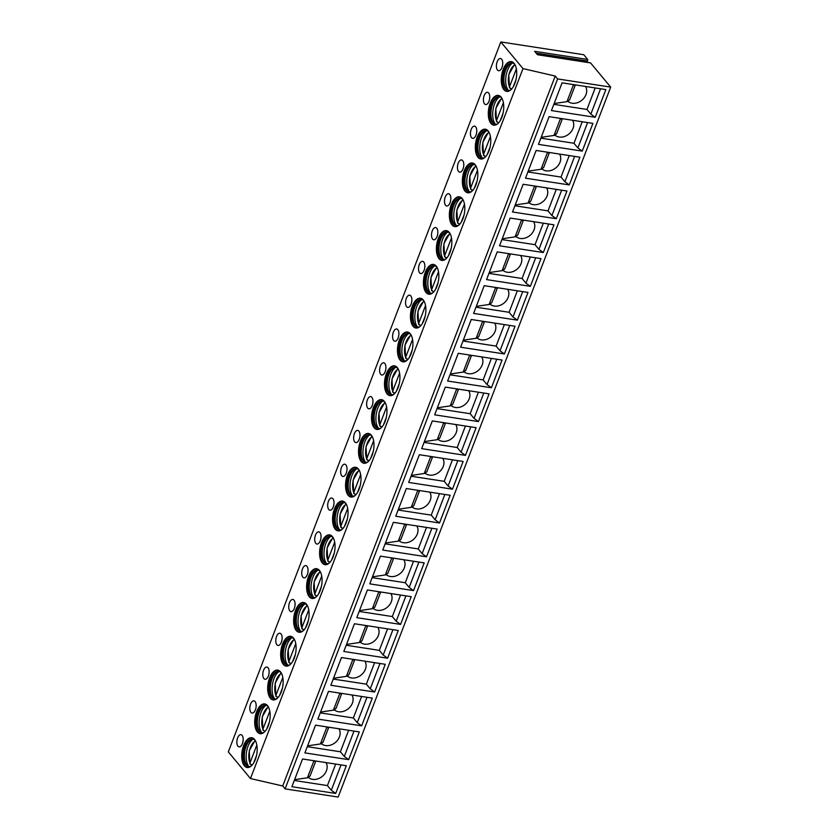 <?xml version="1.0" encoding="UTF-8"?>
<svg xmlns="http://www.w3.org/2000/svg" width="839" height="839" viewBox="0 0 839 839"><rect width="100%" height="100%" fill="white"/><g stroke="black" fill="none" stroke-linecap="round" stroke-linejoin="round"><path stroke-width="1.26" d="M557.62 78.929L555.219 76.055L522.991 68.599L500.831 41.95L583.755 54.724L587.709 59.475L534.632 51.305L537.505 54.745L590.583 62.925L610.687 87.109L338.169 797.05L285.092 788.87L557.62 78.929L610.687 87.109M587.709 59.475L587.552 61.069L536.173 53.151M586.492 62.222L587.552 61.069M500.831 41.95L228.313 751.891L250.473 778.54L282.701 785.996L285.092 788.87M522.991 68.599L250.473 778.54M255.297 759.631A15.071 7.467 -81.2 0 0 251.752 737.722A15.071 7.467 -81.2 0 0 243.625 745.598A15.071 7.467 -81.2 0 0 247.169 767.507A15.071 7.467 -81.2 0 0 255.297 759.631M242.093 735.352A6.177 3.062 -81.2 0 0 240.95 734.66A6.177 3.062 -81.2 0 0 237.248 739.054A6.177 3.062 -81.2 0 0 237.94 746.175A6.177 3.062 -81.2 0 0 239.073 746.878A6.177 3.062 -81.2 0 0 242.786 742.473A6.177 3.062 -81.2 0 0 242.093 735.352M268.27 725.829A15.071 7.467 -81.2 0 0 264.736 703.921A15.071 7.467 -81.2 0 0 256.598 711.797A15.071 7.467 -81.2 0 0 260.142 733.706A15.071 7.467 -81.2 0 0 268.27 725.829M255.066 701.551A6.177 3.062 -81.2 0 0 253.934 700.848A6.177 3.062 -81.2 0 0 250.221 705.253A6.177 3.062 -81.2 0 0 250.913 712.363A6.177 3.062 -81.2 0 0 252.046 713.066A6.177 3.062 -81.2 0 0 255.759 708.672A6.177 3.062 -81.2 0 0 255.066 701.551M281.254 692.018A15.071 7.467 -81.2 0 0 277.709 670.109A15.071 7.467 -81.2 0 0 269.581 677.985A15.071 7.467 -81.2 0 0 273.115 699.894A15.071 7.467 -81.2 0 0 281.254 692.018M268.04 667.739A6.177 3.062 -81.2 0 0 266.907 667.047A6.177 3.062 -81.2 0 0 263.205 671.441A6.177 3.062 -81.2 0 0 263.897 678.562A6.177 3.062 -81.2 0 0 265.03 679.265A6.177 3.062 -81.2 0 0 268.742 674.86A6.177 3.062 -81.2 0 0 268.04 667.739M294.227 658.216A15.071 7.467 -81.2 0 0 290.682 636.308A15.071 7.467 -81.2 0 0 282.554 644.184A15.071 7.467 -81.2 0 0 286.099 666.093A15.071 7.467 -81.2 0 0 294.227 658.216M281.023 633.938A6.177 3.062 -81.2 0 0 279.89 633.235A6.177 3.062 -81.2 0 0 276.178 637.64A6.177 3.062 -81.2 0 0 276.87 644.751A6.177 3.062 -81.2 0 0 278.003 645.453A6.177 3.062 -81.2 0 0 281.715 641.059A6.177 3.062 -81.2 0 0 281.023 633.938M307.2 624.405A15.071 7.467 -81.2 0 0 303.666 602.496A15.071 7.467 -81.2 0 0 295.538 610.373A15.071 7.467 -81.2 0 0 299.072 632.281A15.071 7.467 -81.2 0 0 307.2 624.405M293.996 600.126A6.177 3.062 -81.2 0 0 292.863 599.434A6.177 3.062 -81.2 0 0 289.151 603.828A6.177 3.062 -81.2 0 0 289.843 610.949A6.177 3.062 -81.2 0 0 290.986 611.652A6.177 3.062 -81.2 0 0 294.688 607.247A6.177 3.062 -81.2 0 0 293.996 600.126M320.183 590.604A15.071 7.467 -81.2 0 0 316.639 568.695A15.071 7.467 -81.2 0 0 308.511 576.571A15.071 7.467 -81.2 0 0 312.056 598.48A15.071 7.467 -81.2 0 0 320.183 590.604M306.98 566.325A6.177 3.062 -81.2 0 0 305.836 565.622A6.177 3.062 -81.2 0 0 302.134 570.027A6.177 3.062 -81.2 0 0 302.827 577.138A6.177 3.062 -81.2 0 0 303.959 577.84A6.177 3.062 -81.2 0 0 307.672 573.446A6.177 3.062 -81.2 0 0 306.98 566.325M333.156 556.792A15.071 7.467 -81.2 0 0 329.622 534.883A15.071 7.467 -81.2 0 0 321.484 542.76A15.071 7.467 -81.2 0 0 325.029 564.668A15.071 7.467 -81.2 0 0 333.156 556.792M319.953 532.513A6.177 3.062 -81.2 0 0 318.82 531.821A6.177 3.062 -81.2 0 0 315.107 536.215A6.177 3.062 -81.2 0 0 315.8 543.336A6.177 3.062 -81.2 0 0 316.932 544.039A6.177 3.062 -81.2 0 0 320.645 539.634A6.177 3.062 -81.2 0 0 319.953 532.513M346.14 522.991A15.071 7.467 -81.2 0 0 342.595 501.082A15.071 7.467 -81.2 0 0 334.467 508.958A15.071 7.467 -81.2 0 0 338.002 530.867A15.071 7.467 -81.2 0 0 346.14 522.991M332.926 498.712A6.177 3.062 -81.2 0 0 331.793 498.009A6.177 3.062 -81.2 0 0 328.08 502.414A6.177 3.062 -81.2 0 0 328.783 509.525A6.177 3.062 -81.2 0 0 329.916 510.227A6.177 3.062 -81.2 0 0 333.618 505.823A6.177 3.062 -81.2 0 0 332.926 498.712M359.113 489.179A15.071 7.467 -81.2 0 0 355.568 467.271A15.071 7.467 -81.2 0 0 347.44 475.147A15.071 7.467 -81.2 0 0 350.985 497.055A15.071 7.467 -81.2 0 0 359.113 489.179M345.909 464.9A6.177 3.062 -81.2 0 0 344.777 464.208A6.177 3.062 -81.2 0 0 341.064 468.602A6.177 3.062 -81.2 0 0 341.756 475.723A6.177 3.062 -81.2 0 0 342.889 476.426A6.177 3.062 -81.2 0 0 346.601 472.021A6.177 3.062 -81.2 0 0 345.909 464.9M372.086 455.378A15.071 7.467 -81.2 0 0 368.552 433.469A15.071 7.467 -81.2 0 0 360.424 441.345A15.071 7.467 -81.2 0 0 363.958 463.254A15.071 7.467 -81.2 0 0 372.086 455.378M358.882 431.099A6.177 3.062 -81.2 0 0 357.75 430.397A6.177 3.062 -81.2 0 0 354.037 434.801A6.177 3.062 -81.2 0 0 354.729 441.912A6.177 3.062 -81.2 0 0 355.872 442.614A6.177 3.062 -81.2 0 0 359.574 438.21A6.177 3.062 -81.2 0 0 358.882 431.099M385.07 421.566A15.071 7.467 -81.2 0 0 381.525 399.658A15.071 7.467 -81.2 0 0 373.397 407.534A15.071 7.467 -81.2 0 0 376.942 429.442A15.071 7.467 -81.2 0 0 385.07 421.566M371.866 397.287A6.177 3.062 -81.2 0 0 370.723 396.585A6.177 3.062 -81.2 0 0 367.021 400.99A6.177 3.062 -81.2 0 0 367.713 408.111A6.177 3.062 -81.2 0 0 368.845 408.813A6.177 3.062 -81.2 0 0 372.558 404.408A6.177 3.062 -81.2 0 0 371.866 397.287M398.043 387.765A15.071 7.467 -81.2 0 0 394.508 365.856A15.071 7.467 -81.2 0 0 386.37 373.733A15.071 7.467 -81.2 0 0 389.915 395.641A15.071 7.467 -81.2 0 0 398.043 387.765M384.839 363.486A6.177 3.062 -81.2 0 0 383.706 362.784A6.177 3.062 -81.2 0 0 379.994 367.188A6.177 3.062 -81.2 0 0 380.686 374.299A6.177 3.062 -81.2 0 0 381.818 375.002A6.177 3.062 -81.2 0 0 385.531 370.597A6.177 3.062 -81.2 0 0 384.839 363.486M411.026 353.953A15.071 7.467 -81.2 0 0 407.481 332.045A15.071 7.467 -81.2 0 0 399.354 339.921A15.071 7.467 -81.2 0 0 402.888 361.829A15.071 7.467 -81.2 0 0 411.026 353.953M397.812 329.675A6.177 3.062 -81.2 0 0 396.679 328.972A6.177 3.062 -81.2 0 0 392.967 333.377A6.177 3.062 -81.2 0 0 393.659 340.498A6.177 3.062 -81.2 0 0 394.802 341.2A6.177 3.062 -81.2 0 0 398.504 336.796A6.177 3.062 -81.2 0 0 397.812 329.675M423.999 320.152A15.071 7.467 -81.2 0 0 420.454 298.244A15.071 7.467 -81.2 0 0 412.327 306.12A15.071 7.467 -81.2 0 0 415.871 328.018A15.071 7.467 -81.2 0 0 423.999 320.152M410.795 295.873A6.177 3.062 -81.2 0 0 409.663 295.171A6.177 3.062 -81.2 0 0 405.95 299.575A6.177 3.062 -81.2 0 0 406.642 306.686A6.177 3.062 -81.2 0 0 407.775 307.389A6.177 3.062 -81.2 0 0 411.488 302.984A6.177 3.062 -81.2 0 0 410.795 295.873M436.972 286.34A15.071 7.467 -81.2 0 0 433.438 264.432A15.071 7.467 -81.2 0 0 425.31 272.308A15.071 7.467 -81.2 0 0 428.844 294.216A15.071 7.467 -81.2 0 0 436.972 286.34M423.768 262.062A6.177 3.062 -81.2 0 0 422.636 261.359A6.177 3.062 -81.2 0 0 418.923 265.764A6.177 3.062 -81.2 0 0 419.615 272.885A6.177 3.062 -81.2 0 0 420.759 273.577A6.177 3.062 -81.2 0 0 424.461 269.183A6.177 3.062 -81.2 0 0 423.768 262.062M449.956 252.529A15.071 7.467 -81.2 0 0 446.411 230.631A15.071 7.467 -81.2 0 0 438.283 238.496A15.071 7.467 -81.2 0 0 441.828 260.405A15.071 7.467 -81.2 0 0 449.956 252.529M436.752 228.26A6.177 3.062 -81.2 0 0 435.609 227.558A6.177 3.062 -81.2 0 0 431.907 231.952A6.177 3.062 -81.2 0 0 432.599 239.073A6.177 3.062 -81.2 0 0 433.732 239.776A6.177 3.062 -81.2 0 0 437.444 235.371A6.177 3.062 -81.2 0 0 436.752 228.26M462.929 218.727A15.071 7.467 -81.2 0 0 459.394 196.819A15.071 7.467 -81.2 0 0 451.256 204.695A15.071 7.467 -81.2 0 0 454.801 226.603A15.071 7.467 -81.2 0 0 462.929 218.727M449.725 194.449A6.177 3.062 -81.2 0 0 448.592 193.746A6.177 3.062 -81.2 0 0 444.88 198.151A6.177 3.062 -81.2 0 0 445.572 205.272A6.177 3.062 -81.2 0 0 446.705 205.964A6.177 3.062 -81.2 0 0 450.417 201.57A6.177 3.062 -81.2 0 0 449.725 194.449M475.912 184.916A15.071 7.467 -81.2 0 0 472.367 163.007A15.071 7.467 -81.2 0 0 464.24 170.883A15.071 7.467 -81.2 0 0 467.774 192.792A15.071 7.467 -81.2 0 0 475.912 184.916M462.698 160.648A6.177 3.062 -81.2 0 0 461.565 159.945A6.177 3.062 -81.2 0 0 457.853 164.339A6.177 3.062 -81.2 0 0 458.545 171.46A6.177 3.062 -81.2 0 0 459.688 172.163A6.177 3.062 -81.2 0 0 463.39 167.758A6.177 3.062 -81.2 0 0 462.698 160.648M488.885 151.114A15.071 7.467 -81.2 0 0 485.341 129.206A15.071 7.467 -81.2 0 0 477.213 137.082A15.071 7.467 -81.2 0 0 480.757 158.99A15.071 7.467 -81.2 0 0 488.885 151.114M475.682 126.836A6.177 3.062 -81.2 0 0 474.549 126.133A6.177 3.062 -81.2 0 0 470.836 130.538A6.177 3.062 -81.2 0 0 471.528 137.659A6.177 3.062 -81.2 0 0 472.661 138.351A6.177 3.062 -81.2 0 0 476.374 133.957A6.177 3.062 -81.2 0 0 475.682 126.836M501.858 117.303A15.071 7.467 -81.2 0 0 498.324 95.394A15.071 7.467 -81.2 0 0 490.196 103.27A15.071 7.467 -81.2 0 0 493.731 125.179A15.071 7.467 -81.2 0 0 501.858 117.303M488.655 93.035A6.177 3.062 -81.2 0 0 487.522 92.332A6.177 3.062 -81.2 0 0 483.809 96.726A6.177 3.062 -81.2 0 0 484.502 103.847A6.177 3.062 -81.2 0 0 485.634 104.55A6.177 3.062 -81.2 0 0 489.347 100.145A6.177 3.062 -81.2 0 0 488.655 93.035M514.842 83.501A15.071 7.467 -81.2 0 0 511.297 61.593A15.071 7.467 -81.2 0 0 503.169 69.469A15.071 7.467 -81.2 0 0 506.714 91.378A15.071 7.467 -81.2 0 0 514.842 83.501M501.638 59.223A6.177 3.062 -81.2 0 0 500.495 58.52A6.177 3.062 -81.2 0 0 496.793 62.925A6.177 3.062 -81.2 0 0 497.485 70.046A6.177 3.062 -81.2 0 0 498.618 70.738A6.177 3.062 -81.2 0 0 502.33 66.344A6.177 3.062 -81.2 0 0 501.638 59.223M555.219 76.055L282.701 785.996M335.694 793.442L291.899 786.699L302.543 758.98L346.329 765.724L335.694 793.442L331.311 790.265L327.42 785.587L335.673 764.077M348.667 759.641L304.882 752.898L315.527 725.169L359.312 731.912L348.667 759.641L344.284 756.453L340.393 751.775L348.646 730.276M361.64 725.829L317.855 719.086L328.5 691.367L372.285 698.111L361.64 725.829L357.257 722.652L353.366 717.974L361.619 696.464M374.624 692.028L330.839 685.274L341.473 657.556L385.258 664.299L374.624 692.028L370.24 688.84L366.349 684.163L374.603 662.663M387.597 658.216L343.812 651.473L354.457 623.755L398.242 630.498L387.597 658.216L383.213 655.028L379.322 650.351L387.576 628.851M400.581 624.415L356.785 617.661L367.43 589.943L411.215 596.686L400.581 624.415L396.197 621.227L392.306 616.55L400.56 595.05M413.554 590.604L369.768 583.86L380.403 556.142L424.198 562.885L413.554 590.604L409.17 587.415L405.279 582.738L413.533 561.239M426.527 556.802L382.741 550.048L393.386 522.33L437.171 529.073L426.527 556.802L422.143 553.614L418.252 548.937L426.506 527.437M439.51 522.991L395.725 516.247L406.359 488.529L450.144 495.272L439.51 522.991L435.126 519.802L431.236 515.125L439.489 493.626M452.483 489.189L408.698 482.435L419.343 454.717L463.128 461.46L452.483 489.189L448.099 486.001L444.209 481.324L452.462 459.824M465.467 455.378L421.671 448.634L432.316 420.916L476.101 427.659L465.467 455.378L461.072 452.19L457.192 447.512L465.446 426.013M478.44 421.577L434.654 414.823L445.289 387.104L489.085 393.848L478.44 421.577L474.056 418.388L470.165 413.711L478.419 392.212M491.413 387.765L447.627 381.021L458.272 353.292L502.058 360.046L491.413 387.765L487.029 384.577L483.138 379.899L491.392 358.4M504.396 353.953L460.611 347.21L471.245 319.491L515.031 326.235L504.396 353.953L500.013 350.775L496.122 346.098L504.375 324.599M517.369 320.152L473.584 313.408L484.229 285.68L528.014 292.433L517.369 320.152L512.986 316.964L509.095 312.286L517.348 290.787M530.353 286.34L486.557 279.597L497.202 251.878L540.987 258.622L530.353 286.34L525.959 283.163L522.068 278.485L530.332 256.975M543.326 252.539L499.541 245.796L510.175 218.067L553.971 224.821L543.326 252.539L538.942 249.351L535.051 244.673L543.305 223.174M556.299 218.727L512.514 211.984L523.158 184.265L566.944 191.009L556.299 218.727L551.915 215.55L548.024 210.872L556.278 189.362M569.282 184.926L525.497 178.183L536.131 150.454L579.917 157.208L569.282 184.926L564.899 181.738L561.008 177.06L569.261 155.561M582.256 151.114L538.47 144.371L549.115 116.652L592.9 123.396L582.256 151.114L577.872 147.937L573.981 143.259L582.235 121.749M595.229 117.313L551.443 110.57L562.088 82.841L605.873 89.595L595.229 117.313L590.845 114.125L586.954 109.448L595.208 87.948M294.29 780.48L327.42 785.587M308.532 777.585A11.589 9.219 140.2 0 0 312.59 779.358A11.589 9.219 140.2 0 0 324.431 774.219A11.589 9.219 140.2 0 0 325.962 762.588M314.321 760.795L315.433 762.001L315.286 760.942M294.604 779.662L308.469 777.617L310.042 775.739M314.226 760.774L314.982 761.466M314.719 761.361L312.968 760.585M331.311 790.265L341.033 764.906M307.263 746.668L340.393 751.775M321.505 743.774A11.589 9.219 140.2 0 0 325.563 745.556A11.589 9.219 140.2 0 0 337.414 740.407A11.589 9.219 140.2 0 0 338.935 728.776M327.304 726.983L328.406 728.2L328.269 727.13M307.577 745.861L321.452 743.815L323.015 741.938M327.2 726.973L327.965 727.665M327.692 727.549L325.941 726.773M344.284 756.453L354.016 731.105M320.246 712.867L353.366 717.974M334.478 709.972A11.589 9.219 140.2 0 0 338.547 711.745A11.589 9.219 140.2 0 0 350.387 706.606A11.589 9.219 140.2 0 0 351.908 694.975M340.277 693.182L341.389 694.388L341.242 693.329M320.561 712.049L334.425 710.004L335.999 708.126M340.183 693.161L340.938 693.853M340.665 693.738L338.914 692.972M357.257 722.652L366.989 697.293M333.219 679.055L366.349 684.163M347.461 676.161A11.589 9.219 140.2 0 0 351.52 677.943A11.589 9.219 140.2 0 0 363.36 672.794A11.589 9.219 140.2 0 0 364.892 661.163M353.261 659.37L354.362 660.587L354.226 659.517M333.534 678.248L347.409 676.192L348.972 674.325M353.156 659.36L353.922 660.052M353.649 659.936L351.898 659.16M370.24 688.84L379.973 663.492M346.203 645.254L379.322 650.351M360.434 642.359A11.589 9.219 140.2 0 0 364.493 644.132A11.589 9.219 140.2 0 0 376.344 638.993A11.589 9.219 140.2 0 0 377.865 627.362M366.234 625.569L367.335 626.775L367.199 625.716M346.517 644.436L360.382 642.391L361.945 640.514M366.14 625.548L366.895 626.24M366.622 626.125L364.871 625.359M383.213 655.028L392.946 629.68M359.176 611.442L392.306 616.55M373.418 608.548A11.589 9.219 140.2 0 0 377.477 610.331A11.589 9.219 140.2 0 0 389.317 605.181A11.589 9.219 140.2 0 0 390.848 593.551M379.207 591.757L380.319 592.974L380.172 591.904M359.491 610.635L373.355 608.579L374.928 606.712M379.113 591.747L379.868 592.439M379.606 592.324L377.854 591.547M396.197 621.227L405.919 595.879M372.149 577.641L405.279 582.738M386.391 574.746A11.589 9.219 140.2 0 0 390.45 576.519A11.589 9.219 140.2 0 0 402.301 571.369A11.589 9.219 140.2 0 0 403.821 559.749M392.191 557.956L393.292 559.162L393.155 558.103M372.464 576.823L386.339 574.778L387.901 572.901M392.086 557.935L392.851 558.627M392.579 558.512L390.827 557.746M409.17 587.415L418.902 562.067M385.132 543.829L418.252 548.937M399.364 540.935A11.589 9.219 140.2 0 0 403.433 542.718A11.589 9.219 140.2 0 0 415.274 537.568A11.589 9.219 140.2 0 0 416.794 525.938M405.164 524.144L406.275 525.361L406.128 524.291M385.447 543.022L399.312 540.966L400.885 539.099M405.069 524.134L405.824 524.826M405.552 524.711L403.8 523.935M422.143 553.614L431.875 528.266M398.106 510.028L431.236 515.125M412.348 507.134A11.589 9.219 140.2 0 0 416.406 508.906A11.589 9.219 140.2 0 0 428.247 503.757A11.589 9.219 140.2 0 0 429.778 492.136M418.147 490.343L419.248 491.549L419.112 490.49M398.42 509.21L412.295 507.165L413.858 505.288M418.042 490.322L418.808 491.014M418.535 490.899L416.784 490.133M435.126 519.802L444.859 494.454M411.089 476.216L444.209 481.324M425.321 473.322A11.589 9.219 140.2 0 0 429.379 475.094A11.589 9.219 140.2 0 0 441.23 469.955A11.589 9.219 140.2 0 0 442.751 458.325M431.12 456.531L432.221 457.737L432.085 456.678M411.393 475.409L425.268 473.353L426.831 471.487M431.026 456.521L431.781 457.203M431.508 457.098L429.757 456.322M448.099 486.001L457.832 460.653M424.062 442.415L457.192 447.512M438.304 439.521A11.589 9.219 140.2 0 0 442.363 441.293A11.589 9.219 140.2 0 0 454.203 436.144A11.589 9.219 140.2 0 0 455.734 424.513M444.093 422.73L445.205 423.936L445.058 422.877M424.377 441.597L438.241 439.552L439.814 437.675M443.999 422.709L444.754 423.401M444.492 423.286L442.74 422.52M461.072 452.19L470.805 426.841M437.035 408.603L470.165 413.711M451.277 405.709A11.589 9.219 140.2 0 0 455.336 407.481A11.589 9.219 140.2 0 0 467.187 402.342A11.589 9.219 140.2 0 0 468.707 390.712M457.077 388.918L458.178 390.125L458.042 389.065M437.35 407.796L451.225 405.74L452.787 403.874M456.972 388.908L457.737 389.59M457.465 389.485L455.713 388.709M474.056 418.388L483.788 393.03M450.019 374.802L483.138 379.899M464.25 371.908A11.589 9.219 140.2 0 0 468.319 373.68A11.589 9.219 140.2 0 0 480.16 368.531A11.589 9.219 140.2 0 0 481.68 356.9M470.05 355.117L471.161 356.323L471.015 355.264M450.333 373.984L464.198 371.939L465.771 370.062M469.955 355.096L470.71 355.788M470.438 355.673L468.686 354.907M487.029 384.577L496.761 359.228M462.992 340.991L496.122 346.098M477.234 338.096A11.589 9.219 140.2 0 0 481.292 339.868A11.589 9.219 140.2 0 0 493.133 334.73A11.589 9.219 140.2 0 0 494.664 323.099M483.033 321.306L484.134 322.512L483.998 321.452M463.306 340.173L477.181 338.127L478.744 336.261M482.928 321.295L483.694 321.977M483.421 321.872L481.67 321.096M500.013 350.775L509.745 325.417M475.975 307.189L509.095 312.286M490.207 304.295A11.589 9.219 140.2 0 0 494.265 306.067A11.589 9.219 140.2 0 0 506.116 300.918A11.589 9.219 140.2 0 0 507.637 289.287M496.006 287.494L497.108 288.71L496.971 287.651M476.279 306.371L490.154 304.326L491.717 302.449M495.912 287.483L496.667 288.176M496.394 288.06L494.643 287.284M512.986 316.964L522.718 291.615M488.948 273.378L522.068 278.485M503.18 270.483A11.589 9.219 140.2 0 0 507.249 272.256A11.589 9.219 140.2 0 0 519.089 267.117A11.589 9.219 140.2 0 0 520.62 255.486M508.979 253.693L510.091 254.899L509.944 253.839M489.263 272.56L503.127 270.515L504.7 268.648M508.885 253.682L509.64 254.364M509.378 254.259L507.626 253.483M525.959 283.163L535.691 257.804M501.921 239.576L535.051 244.673M516.163 236.682A11.589 9.219 140.2 0 0 520.222 238.454A11.589 9.219 140.2 0 0 532.062 233.305A11.589 9.219 140.2 0 0 533.594 221.674M521.963 219.881L523.064 221.097L522.928 220.038M502.236 238.758L516.111 236.713L517.673 234.836M521.858 219.87L522.624 220.563M522.351 220.447L520.6 219.671M538.942 249.351L548.675 224.003M514.905 205.765L548.024 210.872M529.136 202.87A11.589 9.219 140.2 0 0 533.205 204.643A11.589 9.219 140.2 0 0 545.046 199.504A11.589 9.219 140.2 0 0 546.567 187.873M534.936 186.08L536.048 187.286L535.901 186.227M515.219 204.947L529.084 202.902L530.657 201.024M534.842 186.059L535.597 186.751M535.324 186.646L533.573 185.87M551.915 215.55L561.648 190.191M527.878 171.964L561.008 177.06M542.12 169.069A11.589 9.219 140.2 0 0 546.179 170.841A11.589 9.219 140.2 0 0 558.019 165.692A11.589 9.219 140.2 0 0 559.55 154.061M547.909 152.268L549.021 153.485L548.884 152.425M528.192 171.146L542.067 169.1L543.63 167.223M547.815 152.258L548.58 152.95M548.307 152.834L546.556 152.058M564.899 181.738L574.631 156.39M540.861 138.152L573.981 143.259M555.093 135.257A11.589 9.219 140.2 0 0 559.152 137.03A11.589 9.219 140.2 0 0 571.002 131.891A11.589 9.219 140.2 0 0 572.523 120.26M560.892 118.467L561.994 119.673L561.857 118.614M541.165 137.334L555.04 135.289L556.603 133.411M560.798 118.446L561.553 119.138M561.281 119.033L559.529 118.257M577.872 147.937L587.604 122.578M553.834 104.34L586.954 109.448M568.066 101.456A11.589 9.219 140.2 0 0 572.135 103.228A11.589 9.219 140.2 0 0 583.975 98.079A11.589 9.219 140.2 0 0 585.507 86.448M573.866 84.655L574.977 85.872L574.83 84.812M554.149 103.533L568.013 101.488L569.587 99.61M573.771 84.645L574.526 85.337M574.264 85.221L572.513 84.445M590.845 114.125L600.577 88.777M252.088 737.796A15.071 7.467 -81.2 0 0 244.285 745.703A15.071 7.467 98.8 0 0 247.505 767.549M251.176 766.07A13.906 6.89 98.8 0 1 248.669 766.573A13.906 6.89 98.8 0 1 245.397 746.343A13.906 6.89 -81.2 0 1 252.906 739.075A13.906 6.89 -81.2 0 1 255.14 740.302M253.231 739.149A13.906 6.89 -81.2 0 0 251.899 739.316A13.906 6.89 -81.2 0 0 246.068 746.448A13.906 6.89 98.8 0 0 247.788 766.038A13.906 6.89 98.8 0 0 249.005 766.605M248.868 766.563A15.071 7.467 98.8 0 1 248.019 746.28A15.071 7.467 -81.2 0 1 253.095 739.138M256.482 755.635L253.63 763.071M250.746 764.56L249.959 762.966L250.746 764.56L252.392 764.811M256.828 745.053L249.959 762.966A12.942 6.408 -81.2 0 1 249.582 750.15A12.942 6.408 -81.2 0 1 255.528 740.994M265.061 703.984A15.071 7.467 -81.2 0 0 257.269 711.902A15.071 7.467 98.8 0 0 260.478 733.737M264.149 732.269A13.906 6.89 98.8 0 1 261.642 732.762A13.906 6.89 98.8 0 1 258.381 712.542A13.906 6.89 -81.2 0 1 265.879 705.274A13.906 6.89 -81.2 0 1 268.123 706.49M266.215 705.337A13.906 6.89 -81.2 0 0 264.883 705.515A13.906 6.89 -81.2 0 0 259.041 712.647A13.906 6.89 98.8 0 0 260.761 732.227A13.906 6.89 98.8 0 0 261.978 732.793M261.841 732.762A15.071 7.467 98.8 0 1 260.992 712.468A15.071 7.467 -81.2 0 1 266.068 705.337M269.466 721.823L266.613 729.259M263.719 730.759L262.932 729.154L263.719 730.759L265.376 731.01M269.801 711.252L262.932 729.154A12.942 6.408 -81.2 0 1 262.565 716.338A12.942 6.408 -81.2 0 1 268.511 707.183M278.034 670.183A15.071 7.467 -81.2 0 0 270.242 678.09A15.071 7.467 98.8 0 0 273.451 699.936M277.122 698.457A13.906 6.89 98.8 0 1 274.626 698.96A13.906 6.89 98.8 0 1 271.354 678.73A13.906 6.89 -81.2 0 1 278.863 671.462A13.906 6.89 -81.2 0 1 281.096 672.689M279.188 671.525A13.906 6.89 -81.2 0 0 277.856 671.703A13.906 6.89 -81.2 0 0 272.014 678.835A13.906 6.89 98.8 0 0 273.734 698.426A13.906 6.89 98.8 0 0 274.961 698.992M274.814 698.95A15.071 7.467 98.8 0 1 273.975 678.667A15.071 7.467 -81.2 0 1 279.041 671.525M282.439 688.022L279.586 695.458M276.702 696.947L275.905 695.353L276.702 696.947L278.349 697.199M282.785 677.44L275.905 695.353A12.942 6.408 -81.2 0 1 275.538 682.537A12.942 6.408 -81.2 0 1 281.484 673.381M291.018 636.371A15.071 7.467 -81.2 0 0 283.215 644.289A15.071 7.467 98.8 0 0 286.435 666.124M290.105 664.656A13.906 6.89 98.8 0 1 287.599 665.149A13.906 6.89 98.8 0 1 284.337 644.929A13.906 6.89 -81.2 0 1 291.836 637.661A13.906 6.89 -81.2 0 1 294.07 638.878M292.161 637.724A13.906 6.89 -81.2 0 0 290.829 637.902A13.906 6.89 -81.2 0 0 284.998 645.023A13.906 6.89 98.8 0 0 286.718 664.614A13.906 6.89 98.8 0 0 287.934 665.18M287.798 665.149A15.071 7.467 98.8 0 1 286.948 644.855A15.071 7.467 -81.2 0 1 292.024 637.713M295.422 654.21L292.559 661.646M289.675 663.146L288.889 661.541L289.675 663.146L291.332 663.397M295.758 643.639L288.889 661.541A12.942 6.408 -81.2 0 1 288.522 648.725A12.942 6.408 -81.2 0 1 294.458 639.57M303.991 602.57A15.071 7.467 -81.2 0 0 296.198 610.477A15.071 7.467 98.8 0 0 299.408 632.323M303.078 630.844A13.906 6.89 98.8 0 1 300.582 631.337A13.906 6.89 98.8 0 1 297.31 611.117A13.906 6.89 -81.2 0 1 304.809 603.849A13.906 6.89 -81.2 0 1 307.053 605.076M305.144 603.912A13.906 6.89 -81.2 0 0 303.812 604.09A13.906 6.89 -81.2 0 0 297.971 611.222A13.906 6.89 98.8 0 0 299.691 630.813A13.906 6.89 98.8 0 0 300.907 631.379M300.771 631.337A15.071 7.467 98.8 0 1 299.922 611.054A15.071 7.467 -81.2 0 1 304.997 603.912M308.395 620.409L305.543 627.845M302.659 629.334L301.862 627.74L302.659 629.334L304.305 629.586M308.742 609.827L301.862 627.74A12.942 6.408 -81.2 0 1 301.495 614.924A12.942 6.408 -81.2 0 1 307.441 605.768M316.974 568.758A15.071 7.467 -81.2 0 0 309.172 576.666A15.071 7.467 98.8 0 0 312.391 598.511M316.062 597.043A13.906 6.89 98.8 0 1 313.555 597.536A13.906 6.89 98.8 0 1 310.283 577.316A13.906 6.89 -81.2 0 1 317.792 570.038A13.906 6.89 -81.2 0 1 320.026 571.265M318.117 570.111A13.906 6.89 -81.2 0 0 316.785 570.289A13.906 6.89 -81.2 0 0 310.954 577.41A13.906 6.89 98.8 0 0 312.674 597.001A13.906 6.89 98.8 0 0 313.891 597.567M313.755 597.536A15.071 7.467 98.8 0 1 312.905 577.242A15.071 7.467 -81.2 0 1 317.981 570.101M321.368 586.597L318.516 594.033M315.632 595.522L314.845 593.928L315.632 595.522L317.278 595.784M321.715 576.026L314.845 593.928A12.942 6.408 -81.2 0 1 314.468 581.112A12.942 6.408 -81.2 0 1 320.414 571.957M329.947 534.957A15.071 7.467 -81.2 0 0 322.155 542.864A15.071 7.467 98.8 0 0 325.364 564.71M329.035 563.231A13.906 6.89 98.8 0 1 326.528 563.724A13.906 6.89 98.8 0 1 323.267 543.504A13.906 6.89 -81.2 0 1 330.765 536.236A13.906 6.89 -81.2 0 1 333.01 537.463L327.084 547.94L327.808 561.134M331.101 536.299A13.906 6.89 -81.2 0 0 329.769 536.478A13.906 6.89 -81.2 0 0 323.927 543.609A13.906 6.89 98.8 0 0 325.647 563.189A13.906 6.89 98.8 0 0 326.864 563.766M326.728 563.724A15.071 7.467 98.8 0 1 325.878 543.441A15.071 7.467 -81.2 0 1 330.954 536.299M334.352 552.796L331.499 560.221M328.605 561.721L327.818 560.127L328.605 561.721L330.262 561.973M334.688 542.214L327.818 560.127A12.942 6.408 -81.2 0 1 327.451 547.311A12.942 6.408 -81.2 0 1 333.398 538.156M342.92 501.145A15.071 7.467 -81.2 0 0 335.128 509.053A15.071 7.467 98.8 0 0 338.337 530.898M342.008 529.43A13.906 6.89 98.8 0 1 339.512 529.923A13.906 6.89 98.8 0 1 336.24 509.703A13.906 6.89 -81.2 0 1 343.749 502.425A13.906 6.89 -81.2 0 1 345.983 503.652M344.074 502.498A13.906 6.89 -81.2 0 0 342.742 502.676A13.906 6.89 -81.2 0 0 336.9 509.797A13.906 6.89 98.8 0 0 338.62 529.388A13.906 6.89 98.8 0 0 339.847 529.954M339.701 529.923A15.071 7.467 98.8 0 1 338.862 509.63A15.071 7.467 -81.2 0 1 343.927 502.488M347.325 518.984L344.472 526.42M341.588 527.909L340.791 526.315L341.588 527.909L343.235 528.171M347.671 508.413L340.791 526.315A12.942 6.408 -81.2 0 1 340.424 513.499A12.942 6.408 -81.2 0 1 346.371 504.344M355.904 467.333A15.071 7.467 -81.2 0 0 348.101 475.252A15.071 7.467 98.8 0 0 351.321 497.097M354.991 495.618A13.906 6.89 98.8 0 1 352.485 496.111A13.906 6.89 98.8 0 1 349.223 475.891A13.906 6.89 -81.2 0 1 356.722 468.623A13.906 6.89 -81.2 0 1 358.956 469.85M357.047 468.686A13.906 6.89 -81.2 0 0 355.715 468.865A13.906 6.89 -81.2 0 0 349.884 475.996A13.906 6.89 98.8 0 0 351.604 495.576A13.906 6.89 98.8 0 0 352.82 496.153M352.684 496.111A15.071 7.467 98.8 0 1 351.835 475.828A15.071 7.467 -81.2 0 1 356.911 468.686M360.309 485.183L357.445 492.608M354.561 494.108L353.775 492.514L354.561 494.108L356.218 494.36M360.644 474.601L353.775 492.514A12.942 6.408 -81.2 0 1 353.408 479.688A12.942 6.408 -81.2 0 1 359.344 470.543M368.877 433.532A15.071 7.467 -81.2 0 0 361.085 441.44A15.071 7.467 98.8 0 0 364.294 463.285M367.964 461.817A13.906 6.89 98.8 0 1 365.468 462.31A13.906 6.89 98.8 0 1 362.196 442.09A13.906 6.89 -81.2 0 1 369.695 434.812A13.906 6.89 -81.2 0 1 371.939 436.039M370.03 434.885A13.906 6.89 -81.2 0 0 368.699 435.063A13.906 6.89 -81.2 0 0 362.857 442.184A13.906 6.89 98.8 0 0 364.577 461.775A13.906 6.89 98.8 0 0 365.794 462.341M365.657 462.299A15.071 7.467 98.8 0 1 364.808 442.017A15.071 7.467 -81.2 0 1 369.884 434.875M373.282 451.372L370.429 458.807M367.545 460.296L366.748 458.702L367.545 460.296L369.191 460.559M373.617 440.8L366.748 458.702A12.942 6.408 -81.2 0 1 366.381 445.887A12.942 6.408 -81.2 0 1 372.327 436.731M381.86 399.721A15.071 7.467 -81.2 0 0 374.058 407.639A15.071 7.467 98.8 0 0 377.267 429.484M380.948 428.005A13.906 6.89 98.8 0 1 378.441 428.498A13.906 6.89 98.8 0 1 375.169 408.278A13.906 6.89 -81.2 0 1 382.678 401.011A13.906 6.89 -81.2 0 1 384.912 402.238M383.004 401.073A13.906 6.89 -81.2 0 0 381.672 401.252A13.906 6.89 -81.2 0 0 375.841 408.383A13.906 6.89 98.8 0 0 377.56 427.963A13.906 6.89 98.8 0 0 378.777 428.54M378.641 428.498A15.071 7.467 98.8 0 1 377.791 408.215A15.071 7.467 -81.2 0 1 382.857 401.073M386.255 417.57L383.402 424.995M380.518 426.495L379.731 424.901L380.518 426.495L382.164 426.747M386.601 406.988L379.731 424.901A12.942 6.408 -81.2 0 1 379.354 412.075A12.942 6.408 -81.2 0 1 385.3 402.93M394.833 365.919A15.071 7.467 -81.2 0 0 387.041 373.827A15.071 7.467 98.8 0 0 390.25 395.672M393.921 394.204A13.906 6.89 98.8 0 1 391.414 394.697A13.906 6.89 98.8 0 1 388.153 374.477A13.906 6.89 -81.2 0 1 395.651 367.199A13.906 6.89 -81.2 0 1 397.896 368.426M395.987 367.272A13.906 6.89 -81.2 0 0 394.645 367.451A13.906 6.89 -81.2 0 0 388.814 374.572A13.906 6.89 98.8 0 0 390.534 394.162A13.906 6.89 98.8 0 0 391.75 394.729M391.614 394.687A15.071 7.467 98.8 0 1 390.764 374.404A15.071 7.467 -81.2 0 1 395.84 367.262M399.238 383.759L396.386 391.194M393.491 392.683L392.704 391.089L393.491 392.683L395.148 392.946M399.574 373.187L392.704 391.089A12.942 6.408 -81.2 0 1 392.337 378.274A12.942 6.408 -81.2 0 1 398.284 369.118M407.806 332.108A15.071 7.467 -81.2 0 0 400.014 340.026A15.071 7.467 98.8 0 0 403.223 361.861M406.894 360.392A13.906 6.89 98.8 0 1 404.398 360.885A13.906 6.89 98.8 0 1 401.126 340.665A13.906 6.89 -81.2 0 1 408.635 333.398A13.906 6.89 -81.2 0 1 410.869 334.625M408.96 333.461A13.906 6.89 -81.2 0 0 407.628 333.639A13.906 6.89 -81.2 0 0 401.787 340.77A13.906 6.89 98.8 0 0 403.507 360.351A13.906 6.89 98.8 0 0 404.734 360.927M404.587 360.885A15.071 7.467 98.8 0 1 403.748 340.603A15.071 7.467 -81.2 0 1 408.813 333.461M412.211 349.957L409.359 357.383M406.475 358.882L405.677 357.278L406.475 358.882L408.121 359.134M412.557 339.376L405.677 357.278A12.942 6.408 -81.2 0 1 405.31 344.462A12.942 6.408 -81.2 0 1 411.257 335.306M420.79 298.306A15.071 7.467 -81.2 0 0 412.987 306.214A15.071 7.467 98.8 0 0 416.207 328.059M419.878 326.591A13.906 6.89 98.8 0 1 417.371 327.084A13.906 6.89 98.8 0 1 414.099 306.854A13.906 6.89 -81.2 0 1 421.608 299.586A13.906 6.89 -81.2 0 1 423.842 300.813L417.927 311.29L418.651 324.483M421.933 299.659A13.906 6.89 -81.2 0 0 420.601 299.827A13.906 6.89 -81.2 0 0 414.77 306.959A13.906 6.89 98.8 0 0 416.49 326.549A13.906 6.89 98.8 0 0 417.707 327.116M417.57 327.074A15.071 7.467 98.8 0 1 416.721 306.791A15.071 7.467 -81.2 0 1 421.797 299.649M425.184 316.146L422.332 323.581M419.448 325.071L418.661 323.476L419.448 325.071L421.094 325.333M425.53 305.574L418.661 323.476A12.942 6.408 -81.2 0 1 418.294 310.661A12.942 6.408 -81.2 0 1 424.23 301.505M433.763 264.495A15.071 7.467 -81.2 0 0 425.971 272.413A15.071 7.467 98.8 0 0 429.18 294.248M432.851 292.78A13.906 6.89 98.8 0 1 430.355 293.272A13.906 6.89 98.8 0 1 427.082 273.053A13.906 6.89 -81.2 0 1 434.581 265.785A13.906 6.89 -81.2 0 1 436.825 267.001M434.917 265.848A13.906 6.89 -81.2 0 0 433.585 266.026A13.906 6.89 -81.2 0 0 427.743 273.157A13.906 6.89 98.8 0 0 429.463 292.738A13.906 6.89 98.8 0 0 430.68 293.314M430.543 293.272A15.071 7.467 98.8 0 1 429.694 272.99A15.071 7.467 -81.2 0 1 434.77 265.848M438.168 282.334L435.315 289.77M432.431 291.269L431.634 289.665L432.431 291.269L434.078 291.521M438.503 271.763L431.634 289.665A12.942 6.408 -81.2 0 1 431.267 276.849A12.942 6.408 -81.2 0 1 437.213 267.693M446.747 230.694A15.071 7.467 -81.2 0 0 438.944 238.601A15.071 7.467 98.8 0 0 442.153 260.447M445.824 258.978A13.906 6.89 98.8 0 1 443.328 259.471A13.906 6.89 98.8 0 1 440.056 239.241A13.906 6.89 -81.2 0 1 447.565 231.973A13.906 6.89 -81.2 0 1 449.798 233.2M447.89 232.046A13.906 6.89 -81.2 0 0 446.558 232.214A13.906 6.89 -81.2 0 0 440.727 239.346A13.906 6.89 98.8 0 0 442.447 258.936A13.906 6.89 98.8 0 0 443.663 259.503M443.527 259.461A15.071 7.467 98.8 0 1 442.677 239.178A15.071 7.467 -81.2 0 1 447.743 232.036M451.141 248.533L448.288 255.968M445.404 257.458L444.607 255.864L445.404 257.458L447.051 257.709M451.487 237.961L444.607 255.864A12.942 6.408 -81.2 0 1 444.24 243.048A12.942 6.408 -81.2 0 1 450.186 233.892M459.72 196.882A15.071 7.467 -81.2 0 0 451.927 204.8A15.071 7.467 98.8 0 0 455.137 226.635M458.807 225.167A13.906 6.89 98.8 0 1 456.301 225.66A13.906 6.89 98.8 0 1 453.039 205.44A13.906 6.89 -81.2 0 1 460.538 198.172A13.906 6.89 -81.2 0 1 462.782 199.388M460.873 198.235A13.906 6.89 -81.2 0 0 459.531 198.413A13.906 6.89 -81.2 0 0 453.7 205.545A13.906 6.89 98.8 0 0 455.42 225.125A13.906 6.89 98.8 0 0 456.636 225.701M456.5 225.66A15.071 7.467 98.8 0 1 455.65 205.366A15.071 7.467 -81.2 0 1 460.726 198.235M464.124 214.721L461.272 222.157M458.377 223.656L457.591 222.052L458.377 223.656L460.034 223.908M464.46 204.15L457.591 222.052A12.942 6.408 -81.2 0 1 457.224 209.236A12.942 6.408 -81.2 0 1 463.17 200.081M472.693 163.081A15.071 7.467 -81.2 0 0 464.9 170.988A15.071 7.467 98.8 0 0 468.11 192.834M471.78 191.365A13.906 6.89 98.8 0 1 469.284 191.858A13.906 6.89 98.8 0 1 466.012 171.628A13.906 6.89 -81.2 0 1 473.521 164.36A13.906 6.89 -81.2 0 1 475.755 165.587M473.846 164.434A13.906 6.89 -81.2 0 0 472.514 164.601A13.906 6.89 -81.2 0 0 466.673 171.733A13.906 6.89 98.8 0 0 468.393 191.323A13.906 6.89 98.8 0 0 469.62 191.89M469.473 191.848A15.071 7.467 98.8 0 1 468.634 171.565A15.071 7.467 -81.2 0 1 473.699 164.423M477.097 180.92L474.245 188.356M471.361 189.845L470.564 188.251L471.361 189.845L473.007 190.096M477.443 170.348L470.564 188.251A12.942 6.408 -81.2 0 1 470.197 175.435A12.942 6.408 -81.2 0 1 476.143 166.279M485.676 129.269A15.071 7.467 -81.2 0 0 477.873 137.187A15.071 7.467 98.8 0 0 481.093 159.022M484.764 157.554A13.906 6.89 98.8 0 1 482.257 158.047A13.906 6.89 98.8 0 1 478.985 137.827A13.906 6.89 -81.2 0 1 486.494 130.559A13.906 6.89 -81.2 0 1 488.728 131.775M486.819 130.622A13.906 6.89 -81.2 0 0 485.487 130.8A13.906 6.89 -81.2 0 0 479.656 137.932A13.906 6.89 98.8 0 0 481.376 157.512A13.906 6.89 98.8 0 0 482.593 158.078M482.456 158.047A15.071 7.467 98.8 0 1 481.607 137.753A15.071 7.467 -81.2 0 1 486.683 130.622M490.07 147.108L487.218 154.544M484.334 156.044L483.547 154.439L484.334 156.044L485.98 156.295M490.416 136.537L483.547 154.439A12.942 6.408 -81.2 0 1 483.18 141.623A12.942 6.408 -81.2 0 1 489.116 132.468M498.649 95.468A15.071 7.467 -81.2 0 0 490.857 103.375A15.071 7.467 98.8 0 0 494.066 125.221M497.737 123.753A13.906 6.89 98.8 0 1 495.241 124.245A13.906 6.89 98.8 0 1 491.969 104.015A13.906 6.89 -81.2 0 1 499.467 96.747A13.906 6.89 -81.2 0 1 501.712 97.974M499.803 96.821A13.906 6.89 -81.2 0 0 498.471 96.988A13.906 6.89 -81.2 0 0 492.629 104.12A13.906 6.89 98.8 0 0 494.349 123.711A13.906 6.89 98.8 0 0 495.566 124.277M495.43 124.235A15.071 7.467 98.8 0 1 494.58 103.952A15.071 7.467 -81.2 0 1 499.656 96.81M503.054 113.307L500.201 120.743M497.317 122.232L496.52 120.638L497.317 122.232L498.964 122.484M503.39 102.736L496.52 120.638A12.942 6.408 -81.2 0 1 496.153 107.822A12.942 6.408 -81.2 0 1 502.1 98.666M511.633 61.656A15.071 7.467 -81.2 0 0 503.83 69.574A15.071 7.467 98.8 0 0 507.039 91.409M510.71 89.941A13.906 6.89 98.8 0 1 508.214 90.434A13.906 6.89 98.8 0 1 504.942 70.214A13.906 6.89 -81.2 0 1 512.451 62.946A13.906 6.89 -81.2 0 1 514.685 64.163M512.776 63.009A13.906 6.89 -81.2 0 0 511.444 63.187A13.906 6.89 -81.2 0 0 505.613 70.319A13.906 6.89 98.8 0 0 507.333 89.899A13.906 6.89 98.8 0 0 508.549 90.465M508.413 90.434A15.071 7.467 98.8 0 1 507.564 70.14A15.071 7.467 -81.2 0 1 512.629 63.009M516.027 79.495L513.174 86.931M510.29 88.431L509.493 86.826L510.29 88.431L511.937 88.682M516.373 68.924L509.493 86.826A12.942 6.408 -81.2 0 1 509.126 74.01A12.942 6.408 -81.2 0 1 515.073 64.855M307.431 777.795L313.859 761.036M320.414 743.983L326.843 727.235M333.387 710.182L339.816 693.423M346.36 676.37L352.8 659.622M359.344 642.569L365.773 625.81M372.317 608.757L378.746 592.009M385.3 574.956L391.729 558.197M398.273 541.145L404.702 524.396M411.246 507.343L417.686 490.584M424.23 473.532L430.659 456.783M437.203 439.73L443.632 422.971M450.176 405.919L456.615 389.17M463.159 372.117L469.588 355.358M476.133 338.306L482.572 321.557M489.116 304.505L495.545 287.746M502.089 270.693L508.518 253.934M515.062 236.892L521.501 220.133M528.046 203.08L534.474 186.321M541.019 169.268L547.458 152.52M554.002 135.467L560.431 118.708M566.975 101.655L573.404 84.907M537.432 54.661L590.404 62.82M310.031 776.106L315.485 761.906M323.015 742.295L328.458 728.095M335.988 708.483L341.442 694.293M348.961 674.682L354.415 660.482M361.945 640.87L367.388 626.681M374.918 607.069L380.371 592.869M387.901 573.257L393.344 559.068M400.874 539.456L406.328 525.256M413.847 505.644L419.301 491.444M426.831 471.843L432.274 457.643M439.804 438.031L445.257 423.831M452.787 404.23L458.23 390.03M465.76 370.418L471.214 356.218M478.733 336.617L484.187 322.417M491.717 302.806L497.16 288.606M504.69 269.004L510.143 254.804M517.663 235.193L523.117 220.993M530.647 201.391L536.1 187.191M543.62 167.58L549.073 153.38M556.603 133.779L562.046 119.578M569.576 99.967L575.03 85.767M255.171 740.344L249.225 750.779L249.949 763.972M268.144 706.543L262.198 716.978L262.922 730.171M281.128 672.731L275.182 683.166L275.905 696.36M294.101 638.919L288.155 649.365L288.878 662.558M307.074 605.118L301.128 615.553L301.862 628.747M320.058 571.307L314.111 581.752L314.835 594.945M346.014 503.694L340.068 514.139L340.791 527.332M358.987 469.892L353.041 480.328L353.764 493.521M371.96 436.081L366.014 446.526L366.748 459.72M384.944 402.28L378.997 412.715L379.721 425.908M397.917 368.468L391.97 378.913L392.694 392.107M410.9 334.667L404.954 345.102L405.677 358.295M436.846 267.054L430.9 277.489L431.634 290.682M449.83 233.242L443.883 243.677L444.607 256.87M462.803 199.441L456.856 209.876L457.58 223.069M475.786 165.629L469.83 176.064L470.564 189.257M488.759 131.828L482.813 142.263L483.537 155.456M501.732 98.016L495.786 108.451L496.52 121.645M514.716 64.215L508.77 74.65L509.493 87.843"/></g></svg>
